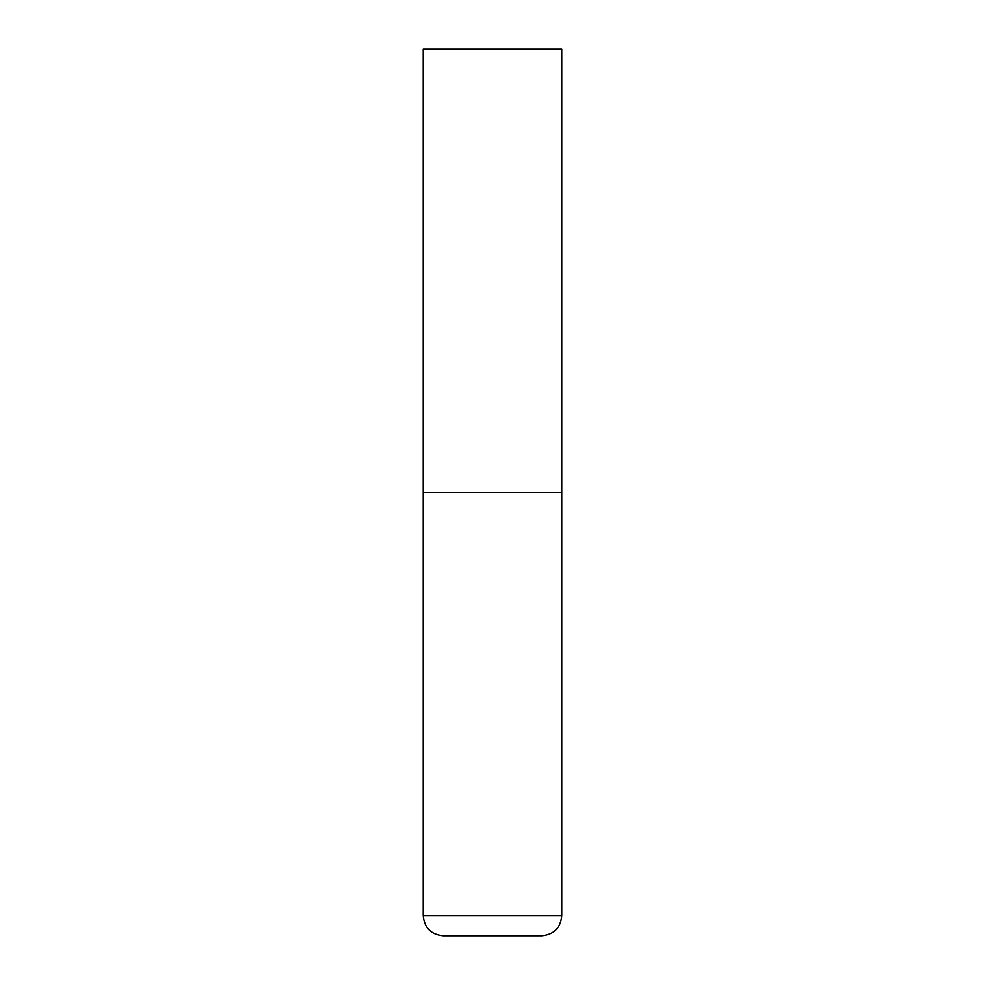 <?xml version="1.0" encoding="UTF-8"?>
<svg xmlns="http://www.w3.org/2000/svg" width="985" height="985" viewBox="0 0 985 985"><rect width="100%" height="100%" fill="white"/><g stroke="black" fill="none" stroke-linecap="round" stroke-linejoin="round"><path stroke-width="1.48" d="M561.758 915.804L561.758 492.5L423.242 492.5L561.758 492.5L561.758 49.25L423.242 49.25L423.242 915.804C424.424 927.919 431.073 934.568 443.188 935.75L541.812 935.75C553.927 934.568 560.576 927.919 561.758 915.804L423.242 915.804"/></g></svg>
